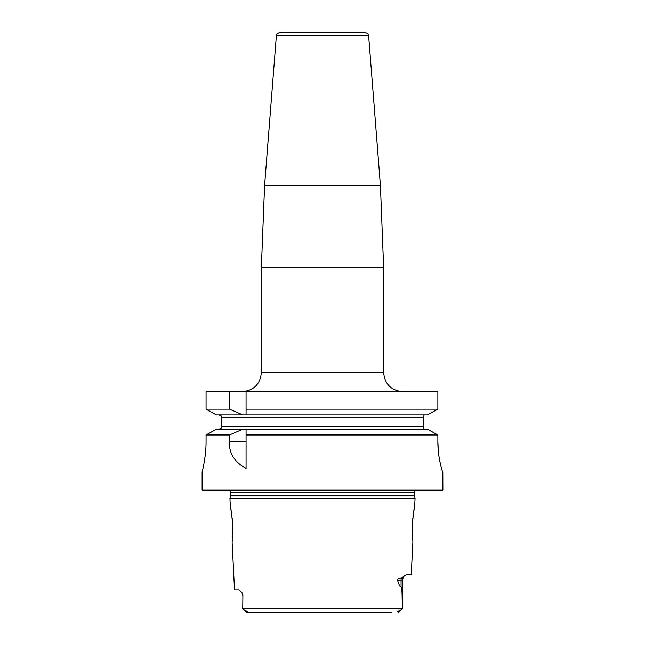 <?xml version="1.0" encoding="UTF-8"?>
<svg xmlns="http://www.w3.org/2000/svg" width="645" height="645" viewBox="0 0 645 645"><rect width="100%" height="100%" fill="white"/><g stroke="black" fill="none" stroke-linecap="round" stroke-linejoin="round"><path stroke-width="0.97" d="M216.381 429.215L246.067 429.215L246.067 468.528C234.183 461.844 228.661 452.782 229.499 441.349L229.499 434.964L206.069 434.964L216.381 429.215L206.069 434.964L206.069 441.349C206.198 457.418 201.95 472.543 202.119 471.922L202.119 490.079L202.885 490.845L442.115 490.845L442.881 490.079L442.817 471.922C442.478 472.567 437.697 457.281 437.858 441.349L438.237 450.137M438.423 452.032L438.608 453.741M438.826 455.402L439.019 456.716M439.172 457.716L440.075 462.562M440.446 464.255L440.72 465.408M441.019 466.585L441.583 468.625M441.769 469.238L442.019 470.044M202.707 469.528L202.836 468.979M202.998 468.278L203.167 467.504M203.401 466.408L203.57 465.593M204.441 460.853L205.207 455.555M205.408 453.733L205.57 452.161M205.723 450.258L205.94 446.824M206.013 444.986L206.053 443.171M218.961 429.215L221.227 428.224L221.227 426.353L221.227 428.224L218.961 429.215M242.786 414.888L229.499 409.148L206.069 409.148L216.381 414.888L206.069 409.148L206.069 391.668L437.858 391.668L437.858 409.148L427.441 414.888L246.067 414.888L246.067 391.668L246.067 414.888L216.381 414.888M423.773 426.353L423.773 417.75L221.227 417.75L221.227 415.888L221.227 426.353L423.773 426.353L423.773 429.038L424.837 429.215M276.366 35.773C277.479 34.596 274.456 34.491 280.172 32.25L364.828 32.25C370.544 34.491 367.521 34.596 368.634 35.773L276.366 35.773L264.595 185.317L380.405 185.317L383.646 267.772L261.354 267.772L264.595 185.317M229.499 409.148L229.499 391.668M246.067 409.148L437.858 409.148L427.441 414.888M442.881 490.079L202.119 490.079M437.858 441.349L437.858 434.964L427.441 429.215L437.858 434.964L246.067 434.964L246.067 429.215L427.441 429.215M423.773 415.066L424.837 414.888L423.773 415.066L423.773 417.75M242.786 429.215L229.499 434.964M218.961 414.888L221.227 415.888M415.324 490.845A2.29 2.29 0 0 0 414.3 492.756L414.3 495.328A2.29 2.29 0 0 0 414.372 495.924L415.057 498.488L229.942 498.488L230.346 506.599C230.854 507.349 231.652 513.557 232.74 525.232L232.127 542.09L234.514 589.82L238.86 589.82L241.915 592.578L242.899 595.553L242.746 608.396L242.899 595.553M229.676 490.845A2.29 2.29 0 0 1 230.7 492.756L230.7 495.328A2.29 2.29 0 0 1 230.628 495.924L229.942 498.488M412.832 517.895L412.26 525.232L412.873 542.09L411.252 574.534L406.608 574.534L403.98 576.17L402.254 580.266L401.061 580.266L401.061 586.756C401.601 588.683 402.133 585.337 402.254 608.396L402.254 580.266M412.26 525.232C413.348 513.557 414.146 507.349 414.654 506.599L413.55 512.606M415.057 498.488L414.654 506.599M397.594 580.266C397.094 579.242 398.384 578.517 401.448 578.073A5.732 5.112 -90 0 0 401.061 580.266L397.594 580.266C399.158 585.354 400.311 587.514 401.061 586.756M401.448 578.073L404.23 575.929M405.149 575.147L404.681 575.525M402.254 608.396L402.254 608.928L402.254 608.396L242.746 608.396L242.867 609.049L242.746 607.767M232.127 542.09L232.611 536.704M232.708 534.963L232.837 530.238M232.829 528.36L232.772 526.07M232.772 526.046L232.748 525.57M232.74 525.232L232.466 520.999M232.458 520.846L232.168 517.895M231.926 515.879L231.781 514.807M231.732 514.452L231.603 513.549M231.321 511.791L230.346 506.599M413.187 515.041L412.945 516.903M412.203 527.013L412.163 529.489M412.171 530.585L412.179 531.496M412.187 531.843L412.195 532.286M412.244 533.826L412.26 534.237M412.324 535.568L412.365 536.334M412.445 537.47L412.494 538.14M412.558 538.954L412.615 539.591M391.249 612.75L246.874 612.75L246.511 611.807L246.874 612.75L253.751 612.75M402.254 608.928L398.489 611.807C396.74 611.557 396.989 611.275 399.255 610.952M242.746 608.928L245.745 610.952C248.019 611.291 248.277 611.573 246.511 611.807L245.745 610.952M398.126 612.75L398.489 611.807L398.126 612.75M383.662 612.75L261.338 612.75M242.246 391.668C253.856 390.539 260.225 384.17 261.354 372.56L383.646 372.56C384.775 384.17 391.144 390.539 402.754 391.668M246.067 441.349L229.499 441.349M414.3 492.756L230.7 492.756M414.3 495.328L230.7 495.328M414.372 495.924L230.628 495.924M383.646 372.56L383.646 267.772M261.354 372.56L261.354 267.772M368.634 35.773L380.405 185.317M241.915 592.578L242.746 595.553M246.382 612.565L242.867 609.049M398.618 612.565L402.133 609.049"/></g></svg>
